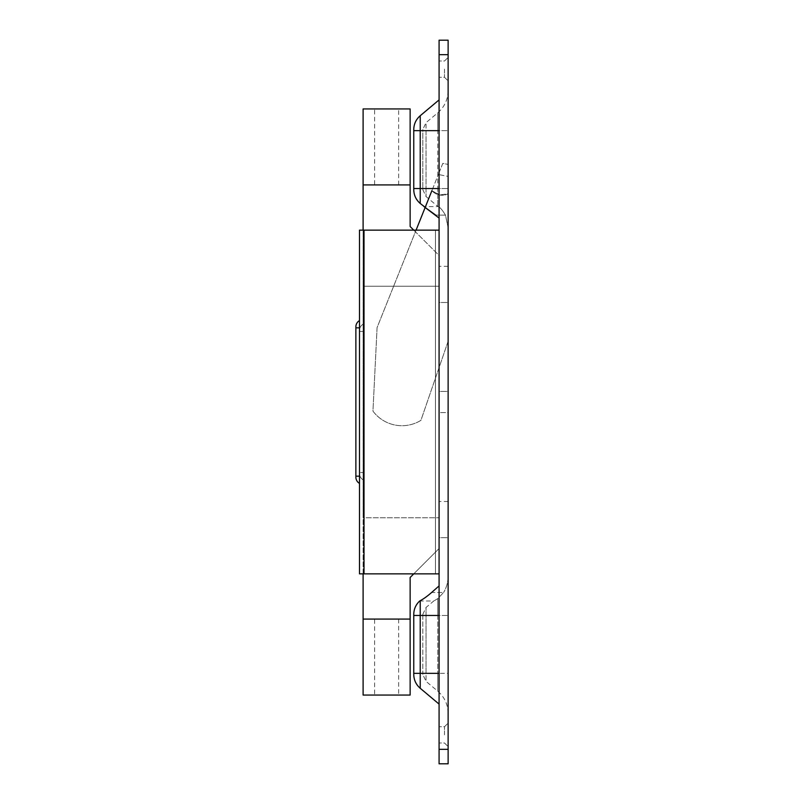 <?xml version="1.0" encoding="UTF-8"?>
<svg xmlns="http://www.w3.org/2000/svg" width="804" height="804" viewBox="0 0 804 804"><rect width="100%" height="100%" fill="white"/><g stroke="black" fill="none" stroke-linecap="round" stroke-linejoin="round"><path stroke-width="0.6" stroke-dasharray="4.02 3.01" d="M439.084 218.095L439.084 412.573L448.129 412.573L448.129 576.347L448.129 412.573L439.084 412.573L439.084 391.427L448.129 391.427L448.129 412.573L448.129 227.653L445.456 215.1C442.22 209.764 439.748 206.929 438.029 206.598C439.778 206.96 442.25 209.794 445.456 215.1C442.22 209.764 439.748 206.929 438.029 206.598C439.778 206.96 442.25 209.794 445.456 215.1L448.129 227.653L448.129 391.427L439.084 391.427L439.084 218.095L425.215 207.331M448.129 576.347C448.069 582.146 446.562 587.533 443.607 592.488C446.562 587.533 448.069 582.146 448.129 576.347L448.129 615.462L448.129 576.347M439.084 585.905L439.084 412.573L439.084 615.462L439.084 585.905L431.627 592.488L443.607 592.488L437.788 598.608C432.753 601.633 432.753 601.633 437.788 598.608C432.753 601.633 432.753 601.633 437.788 598.608L443.607 592.488L431.627 592.488M448.129 227.653L448.129 188.538L448.129 227.653M422.803 615.462L422.803 673.35L422.803 614.397L422.803 615.462L426.03 615.462L422.803 615.462M422.803 673.35L422.803 674.415L422.803 673.35L426.03 673.35L426.03 607.462L426.03 673.35L422.803 673.35M413.758 673.35L413.758 615.462L420.221 615.462L420.221 673.35L413.758 673.35M439.084 673.35L439.084 615.462L439.084 673.35L420.221 673.35L420.221 688.274M448.129 673.35L448.129 615.462L448.129 673.35L426.03 673.35L426.03 681.35L426.03 673.35L437.788 673.35L437.788 691.209L437.788 673.35L448.129 673.35M448.129 749.328L448.129 763.8L439.084 763.8L439.084 40.2L448.129 40.2L448.129 749.328L439.084 749.328M448.129 130.65L448.129 188.538L448.129 90.621L448.129 130.65L422.803 130.65L422.803 188.538L422.803 129.585L422.803 130.65L426.03 130.65L426.03 122.65L426.03 188.538L426.03 130.65L437.788 130.65L437.788 112.791L437.788 206.397L437.788 188.538L448.129 188.538L422.803 188.538L422.803 189.603L422.803 188.538L426.03 188.538L426.03 196.538L426.03 188.538L437.788 188.538L437.788 130.65L448.129 130.65M448.129 537.675L448.129 501.495L448.129 537.675L448.129 501.495L448.129 537.675L439.084 537.675L439.084 501.495L439.084 537.675L439.084 501.495L439.084 537.675L448.129 537.675M448.129 302.505L448.129 266.325L448.129 302.505L448.129 266.325L448.129 302.505L439.084 302.505L439.084 266.325L439.084 302.505L439.084 266.325L439.084 302.505L448.129 302.505M448.129 69.144L448.129 80.902L448.129 69.144M448.129 734.856L448.129 723.097L448.129 734.856M444.511 734.856L444.511 726.715L444.511 734.856M439.084 734.856L439.084 726.715L439.084 734.856M444.511 69.144L444.511 77.284L444.511 69.144M439.084 69.144L439.084 77.284L439.084 69.144M448.129 501.495L439.084 501.495L448.129 501.495M448.129 266.325L439.084 266.325L448.129 266.325M439.084 188.538L439.084 130.65L439.084 188.538L413.758 188.538L413.758 130.65L420.221 130.65L420.221 203.462M439.084 130.65L439.084 99.897L439.084 130.65L420.221 130.65L420.221 115.726M363.106 472.551L363.106 479.787A7.236 7.236 0 0 1 359.488 473.516A7.236 7.236 0 0 0 363.106 479.787L363.106 472.551L359.488 472.551L363.106 472.551M359.488 330.484A7.236 7.236 0 0 1 363.106 324.213A7.236 7.236 0 0 0 359.488 330.484A7.236 7.236 0 0 1 363.106 324.213M359.488 483.405L359.488 476.169L359.488 483.405A7.236 7.236 0 0 1 355.87 477.134L355.87 326.866A7.236 7.236 0 0 1 359.488 320.595L359.488 327.831L359.488 320.595M359.488 230.145L364.011 230.145L364.011 573.855L435.466 573.855L435.466 230.145L435.466 573.855L363.106 573.855L439.084 573.855L439.084 230.145L363.106 230.145L364.011 230.145L364.011 573.855L359.488 573.855M363.106 573.855L363.106 230.145L363.106 619.08L410.14 619.08L363.106 619.08L410.14 619.08L410.14 577.473L439.084 548.529L439.084 286.224L363.106 286.224L439.084 286.224L439.084 548.529L413.758 573.855M439.084 230.145L439.084 573.855M431.889 190.669A13.567 13.567 0 0 0 448.129 193.794L448.129 176.398L448.129 193.794L439.476 194.99L448.129 193.794L448.129 341.278L420.914 420.361A36.18 36.18 0 0 1 372.955 411.115L377.076 327.59L431.889 190.669L439.476 194.99L431.889 190.669L438.351 174.508L431.889 190.669A13.567 13.567 0 0 0 448.129 193.794L448.129 341.278L420.914 420.361A36.18 36.18 0 0 1 372.955 411.115L377.076 327.59L416.08 230.145M442.803 163.393L438.351 174.508L442.803 163.393L448.129 164.418L442.803 163.393M448.129 176.398L448.129 164.418L448.129 176.398L438.351 174.508L448.129 176.398M374.604 695.058L398.643 695.058L374.604 695.058L374.604 619.08L398.643 619.08L374.604 619.08M410.14 695.058L363.106 695.058M374.604 108.942L398.643 108.942L374.604 108.942L374.604 184.92L398.643 184.92L374.604 184.92M363.106 108.942L410.14 108.942M413.758 230.145L439.084 255.471L439.084 517.776L363.106 517.776L363.106 184.92L410.14 184.92L410.14 226.527L439.084 255.471L439.084 517.776L363.106 517.776L363.106 230.145M366.805 184.92L410.14 184.92L366.805 184.92M445.456 215.1L435.678 215.1L445.456 215.1M437.788 598.608L437.788 615.462L448.129 615.462L426.03 615.462L437.788 615.462L437.788 598.608M437.788 615.462L437.788 673.35L437.788 615.462M420.221 600.699L420.221 615.462L439.084 615.462M448.129 54.672L439.084 54.672M359.488 331.449L363.106 331.449L359.488 331.449M363.106 479.787A7.236 7.236 0 0 1 359.488 473.516M355.87 327.831L359.488 327.831M359.488 476.169L355.87 476.169M364.011 573.855L364.011 230.145M422.803 189.603L426.03 196.538L438.029 206.598L423.959 206.598M422.803 614.397L426.03 607.462L433.758 600.99L419.698 600.99M448.129 713.379C447.949 704.465 444.501 697.078 437.788 691.209L426.03 681.35L422.803 674.415M444.511 742.996L448.129 746.614L444.511 742.996L439.084 742.996L444.511 742.996M444.511 726.715L448.129 723.097L444.511 726.715L439.084 726.715L444.511 726.715M444.511 77.284L448.129 80.902L444.511 77.284L439.084 77.284L444.511 77.284M444.511 61.003L448.129 57.385L444.511 61.003L439.084 61.003L444.511 61.003M448.129 90.621C447.949 99.535 444.501 106.922 437.788 112.791L426.03 122.65L422.803 129.585M398.643 619.08L398.643 695.058M398.643 184.92L398.643 108.942"/><path stroke-width="1.21" d="M425.215 207.331L420.221 203.462L420.221 115.726C416.02 119.394 413.869 124.007 413.758 129.585L413.758 130.65L413.758 129.585M435.678 215.1L423.959 206.598L439.084 218.095M439.084 585.905L431.627 592.488C427.266 596.266 423.467 599 420.221 600.699L420.221 600.699C423.467 599 427.266 596.266 431.627 592.488M439.084 615.462L413.758 615.462L413.758 614.397L413.758 674.415L413.758 673.35L420.221 673.35L420.221 600.699M448.129 763.8L448.129 40.2L439.084 40.2L439.084 763.8L448.129 763.8M439.084 130.65L413.758 130.65L413.758 189.603L413.758 188.538L439.084 188.538M359.488 472.551L359.488 330.484L359.488 472.551M359.488 327.831L359.488 483.405A7.236 7.236 0 0 1 355.87 477.134L355.87 327.831L359.488 327.831L359.488 230.145L359.488 573.855L364.011 573.855L364.011 230.145L359.488 230.145M355.87 326.866A7.236 7.236 0 0 1 359.488 320.595A7.236 7.236 0 0 0 355.87 326.866L355.87 327.831M359.488 573.855L359.488 483.405A7.236 7.236 0 0 1 355.87 477.134M364.011 230.145L439.084 230.145M439.084 573.855L364.011 573.855M416.08 230.145L431.889 190.669M363.106 573.855L363.106 695.058L410.14 695.058L410.14 577.473L413.758 573.855M363.106 619.08L410.14 619.08M410.14 184.92L410.14 108.942L363.106 108.942L363.106 184.92L410.14 184.92L410.14 226.527L413.758 230.145M363.106 230.145L363.106 184.92M413.758 674.415C413.869 679.993 416.02 684.606 420.221 688.274L420.221 673.35L439.084 673.35M448.129 749.328L439.084 749.328M439.084 54.672L448.129 54.672M359.488 476.169L355.87 476.169M419.698 600.99C415.829 604.618 413.849 609.09 413.758 614.397M420.221 688.274L439.084 704.103M420.221 203.462C416.02 199.794 413.869 195.181 413.758 189.603M420.221 115.726L439.084 99.897"/></g></svg>
